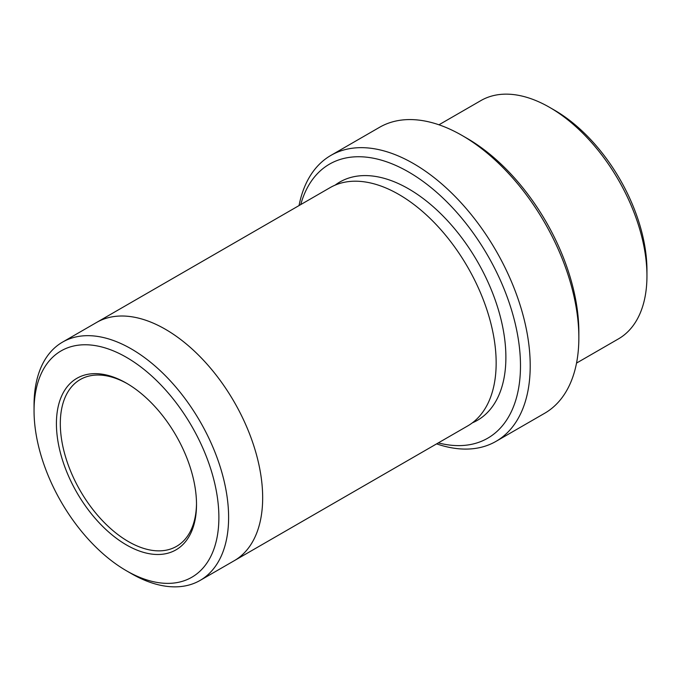 <?xml version="1.0" encoding="UTF-8"?>
<svg xmlns="http://www.w3.org/2000/svg" width="681" height="681" viewBox="0 0 681 681"><rect width="100%" height="100%" fill="white"/><g stroke="black" fill="none" stroke-linecap="round" stroke-linejoin="round"><path stroke-width="1.02" d="M438.956 124.793L480.88 100.592A137.579 79.43 60 0 1 549.669 107.402L554.53 110.211A130.701 75.463 60 0 1 646.95 270.289L646.95 275.907A137.579 79.43 60 0 1 618.459 338.883L576.535 363.084M438.326 442.888A158.222 91.348 -120 0 0 487.715 255.511A158.222 91.348 -120 0 0 300.738 204.581M554.53 110.211L549.669 107.402A137.579 79.43 60 0 1 646.95 275.907M330.915 155.387L379.555 127.304A165.1 95.323 60 0 1 462.11 135.485L466.97 138.294A158.222 91.348 60 0 1 466.979 138.294A158.222 91.348 60 0 1 578.85 332.073L578.85 337.691A165.1 95.323 60 0 1 544.655 413.273L496.015 441.356A165.1 95.323 -120 0 0 521.323 309.055A165.1 95.323 -120 0 0 413.469 163.568A165.1 95.323 -120 0 0 330.915 155.387A165.1 95.323 -120 0 0 299.044 205.568M126.47 544.953A99.06 57.195 -120 0 0 196.511 504.51A99.06 57.195 -120 0 0 126.47 383.19A99.06 57.195 -120 0 0 56.421 423.625A99.06 57.195 -120 0 0 126.47 544.953M131.331 573.598L126.47 570.789A130.701 75.463 -120 0 0 218.882 517.424A130.701 75.463 -120 0 0 126.47 357.355A130.701 75.463 -120 0 0 34.05 410.711A130.701 75.463 -120 0 0 126.47 570.789L131.331 573.598A137.579 79.43 -120 0 0 200.12 580.408A137.579 79.43 -120 0 0 221.206 470.162A137.579 79.43 -120 0 0 131.331 348.927A137.579 79.43 -120 0 0 62.541 342.117A137.579 79.43 -120 0 0 34.05 405.093L34.05 410.711M466.979 138.294L462.11 135.485A165.1 95.323 60 0 1 578.85 337.691M436.623 443.876A165.1 95.323 -120 0 0 496.015 441.356M95.91 322.854A137.588 79.439 60 0 1 96.591 322.454A137.579 79.43 60 0 1 165.381 329.272A137.579 79.43 60 0 1 255.264 450.507A137.579 79.43 60 0 1 234.17 560.752A137.588 79.439 60 0 1 233.481 561.144M234.179 560.752A137.588 79.439 60 0 0 255.264 450.507A137.588 79.439 60 0 0 165.381 329.263A137.588 79.439 60 0 0 96.591 322.454L330.081 187.65A137.588 79.439 60 0 1 398.87 194.46A137.588 79.439 60 0 1 488.754 315.703A137.588 79.439 60 0 1 467.668 425.948L200.12 580.408M127.449 383.761A96.31 55.604 -120 0 0 80.256 379.538A96.31 55.604 -120 0 0 65.495 456.713A96.31 55.604 -120 0 0 128.411 541.582A96.31 55.604 -120 0 0 176.566 546.349A96.31 55.604 -120 0 0 196.511 503.378M335.12 185.138A137.588 79.439 60 0 1 408.6 188.841A137.588 79.439 60 0 1 499.743 314.511A137.588 79.439 60 0 1 472.359 422.841M96.591 322.454L62.541 342.117"/></g></svg>
